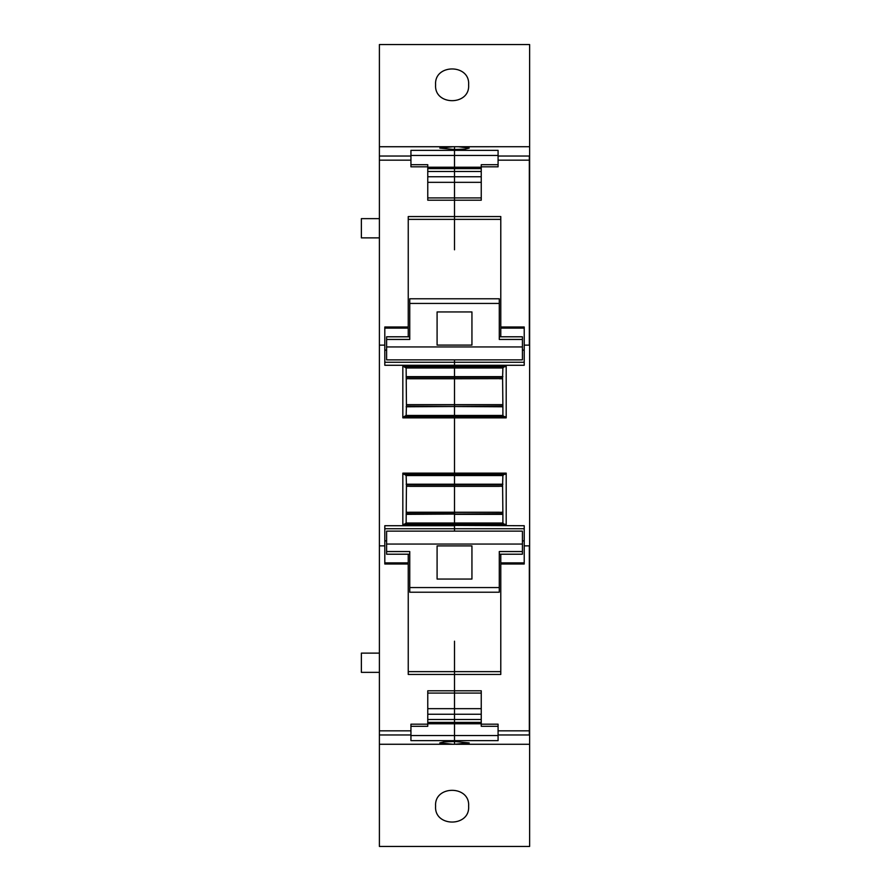 <?xml version="1.0" encoding="UTF-8"?>
<svg xmlns="http://www.w3.org/2000/svg" width="891" height="891" viewBox="0 0 891 891"><rect width="100%" height="100%" fill="white"/><g stroke="black" fill="none" stroke-linecap="round" stroke-linejoin="round"><path stroke-width="1.34" d="M435.588 806.188C433.995 785.038 470.225 785.038 468.633 806.188C470.225 827.338 433.995 827.338 435.588 806.188M453.274 744.286L454.51 744.286L454.51 740.655L454.51 741.49L443.852 741.925L439.786 742.905L453.274 744.286L379.399 744.286L379.399 44.55L529.633 44.55L529.633 846.45L379.399 846.45L379.399 744.286L435.287 744.286M520.622 146.714L454.51 146.714L454.51 150.345L454.51 149.51L439.786 148.095L453.274 146.714L379.399 146.714L435.287 146.714M468.633 84.812C470.225 105.962 433.995 105.962 435.588 84.812C433.995 63.662 470.225 63.662 468.633 84.812M379.399 156.036L410.94 156.036L410.94 150.345L454.51 150.345L454.51 167.218L454.51 150.345L498.08 150.345L498.08 166.817L481.251 166.817L481.251 200.208L454.51 200.208L454.51 249.803L454.51 219.364L500.787 219.364M410.94 156.036L410.94 166.817L427.769 166.817L427.769 200.208L454.51 200.208L454.51 219.364L408.245 219.364M500.787 336.787L500.787 216.558L408.245 216.558L408.245 326.986L384.801 326.986L384.801 365.277L524.22 365.277L524.22 345.14L529.633 345.14M500.787 671.636L454.51 671.636L454.51 641.197L454.51 674.442L500.787 674.442L500.787 564.014L524.22 564.014L524.22 525.723L454.51 525.423L454.51 531.136L454.51 528.731L384.801 528.731M402.832 473.143L406.14 475.549L406.441 484.737L406.14 523.017L402.832 525.423L402.832 473.143L454.51 473.143L454.51 474.346L504.997 474.346L506.199 473.143L454.51 473.143L454.51 486.219L501.544 486.219L407.477 486.219L454.51 486.196L454.51 484.782L502.591 484.782L502.892 475.549L504.094 474.346M402.832 417.857L404.035 416.654L504.997 416.654L506.199 417.857L454.51 417.857L454.51 473.143L454.51 406.786L454.51 417.857L402.832 417.857L402.832 365.577L454.51 365.577L454.51 366.78L504.997 366.78L506.199 365.577L454.51 365.577L454.51 378.642L501.544 378.642L407.477 378.642L454.51 378.63L454.51 377.216L502.591 377.216M524.22 528.731L454.51 528.731L454.51 525.723L384.801 525.723L384.801 564.014L408.245 564.014L408.245 674.442L454.51 674.442L454.51 708.668L454.51 693.075L427.769 693.075M408.245 671.636L454.51 671.636L454.51 690.792L427.769 690.792L427.769 724.183L410.94 724.183L410.94 740.655L454.51 740.655L454.51 735.543L454.51 740.655L498.08 740.655L498.08 734.964L529.633 734.964M379.399 218.64L361.367 218.64L361.367 237.875L379.399 237.875M379.399 672.36L361.367 672.36L361.367 653.125L379.399 653.125M454.51 359.864L454.51 365.277L454.51 362.269L384.801 362.269L524.22 362.269L454.51 362.269L454.51 359.864M406.441 404.67L454.51 404.67L454.51 406.218L454.51 404.804L502.591 404.804L406.441 404.804L454.51 404.804L454.51 378.764L499.55 378.642M404.035 416.654L406.14 415.451L406.441 406.263L502.892 406.786L502.591 377.171L502.892 367.983L504.094 366.78M406.441 513.784L454.51 513.784L454.51 512.37L502.591 512.37L406.441 512.37L454.51 512.358L454.51 486.33L454.51 525.423L454.51 514.352L502.892 514.352L502.591 484.737M427.769 719.505L454.51 719.505L454.51 735.543L454.51 723.782L481.251 723.782M481.251 171.495L454.51 171.495L454.51 200.208L454.51 176.752L427.769 176.752M453.274 146.714L529.633 146.714L458.386 146.737L469.234 148.095L465.18 149.075L454.51 149.51L454.51 146.714M410.94 160.313L410.94 164.712L427.769 164.712L427.769 166.817M408.245 326.986L408.245 336.787M406.441 406.263L406.14 367.983L454.51 367.983L454.51 366.78L404.035 366.78L402.832 365.577M406.14 367.983L404.035 366.78M404.035 474.346L454.51 474.346L454.51 484.782L406.441 484.782M404.035 524.22L504.997 524.22L506.199 525.423L506.199 473.143M410.94 730.687L410.94 726.288L427.769 726.288L427.769 724.183M408.245 554.213L408.245 564.014M520.622 744.286L473.745 744.286M386.605 350.141L384.801 350.141M406.441 378.642L407.477 378.642L406.441 378.63M406.441 378.764L409.481 378.642M406.441 486.219L407.477 486.219L406.441 486.196M406.441 486.33L409.481 486.219M406.441 512.236L409.481 512.358M386.605 540.859L384.801 540.859M481.251 168.633L454.51 168.633L454.51 171.495L454.51 167.218L427.769 167.218M427.769 708.668L454.51 708.668L454.51 719.505L454.51 714.248L481.251 714.248M409.749 303.441L499.283 303.441L499.283 298.786L409.749 298.786L409.749 339.449L386.605 339.449L386.605 336.787L409.749 336.787M499.283 303.441L499.283 339.449L522.416 339.449L522.416 336.787L499.283 336.787M437.091 339.449L437.091 311.939L471.94 311.939L471.94 345.095L437.091 345.095L437.091 339.449M522.416 339.449L522.416 359.864L386.605 359.864L386.605 339.449M499.283 587.559L409.749 587.559L409.749 592.214L499.283 592.214L499.283 551.551L522.416 551.551L522.416 554.213L499.283 554.213M409.749 587.559L409.749 551.551L386.605 551.551L386.605 554.213L409.749 554.213M471.94 551.551L471.94 579.061L437.091 579.061L437.091 545.905L471.94 545.905L471.94 551.551M386.605 551.551L386.605 531.136L522.416 531.136L522.416 551.551M502.591 486.33L499.55 486.219M454.51 741.49L454.51 744.286L469.234 742.905L454.51 741.49M498.08 730.687L498.08 726.288L481.251 726.288L481.251 690.792L454.51 690.792L454.51 693.075L481.251 693.075M502.591 513.784L406.14 514.352M502.591 406.218L406.14 406.786M502.591 404.67L454.51 404.67L454.51 378.764L409.481 378.764M502.892 367.983L454.51 367.983L454.51 377.216L406.441 377.216M502.591 512.236L499.55 512.358M524.22 350.141L522.416 350.141M506.199 417.857L506.199 365.577M504.094 416.654L502.892 415.451L502.892 406.786M501.577 486.196L502.591 486.196L501.544 486.219M504.094 524.22L502.892 523.017L502.892 514.352M524.22 540.859L522.416 540.859M481.251 724.183L498.08 724.183L498.08 734.964M458.386 744.263L529.633 744.286L455.758 744.286M455.758 146.714L458.386 146.737M500.787 326.986L524.22 326.986L524.22 345.14M500.787 564.014L500.787 554.213M498.08 160.313L498.08 164.712L481.251 164.712L481.251 166.817M481.251 708.668L454.51 708.668L454.51 714.248L427.769 714.248M481.251 719.505L454.51 719.505L454.51 723.782L427.769 723.782M427.769 168.633L454.51 168.633L454.51 167.218L481.251 167.218M427.769 171.495L454.51 171.495L454.51 176.752L481.251 176.752M379.399 146.737L450.646 146.737M379.399 160.168L410.94 160.168M379.399 345.14L384.801 345.14M402.832 525.423L506.199 525.423M379.399 545.86L384.801 545.86M379.399 730.832L410.94 730.832M379.399 734.964L410.94 734.964M379.399 744.263L450.646 744.263M410.94 155.457L498.08 155.457M384.801 328.133L408.245 328.133M408.245 562.867L384.801 562.867M410.94 735.543L498.08 735.543M406.14 376.648L502.892 376.648M406.14 415.451L502.892 415.451M406.14 475.549L502.892 475.549M406.14 484.214L502.892 484.214M409.481 486.33L499.55 486.33M409.481 512.236L499.55 512.236M406.14 523.017L502.892 523.017M481.251 168.098L427.769 168.098M481.251 182.332L427.769 182.332M427.769 722.902L481.251 722.902M427.769 722.367L481.251 722.367M522.416 346.944L386.605 346.944M386.605 544.056L522.416 544.056M524.22 545.86L529.332 545.86L529.332 734.964M502.591 378.764L499.55 378.764M498.08 730.832L529.633 730.832M498.08 156.036L529.332 156.036L529.332 345.14M498.08 160.168L529.633 160.168M500.787 328.133L524.22 328.133M524.22 562.867L500.787 562.867M481.251 197.925L427.769 197.925"/></g></svg>
